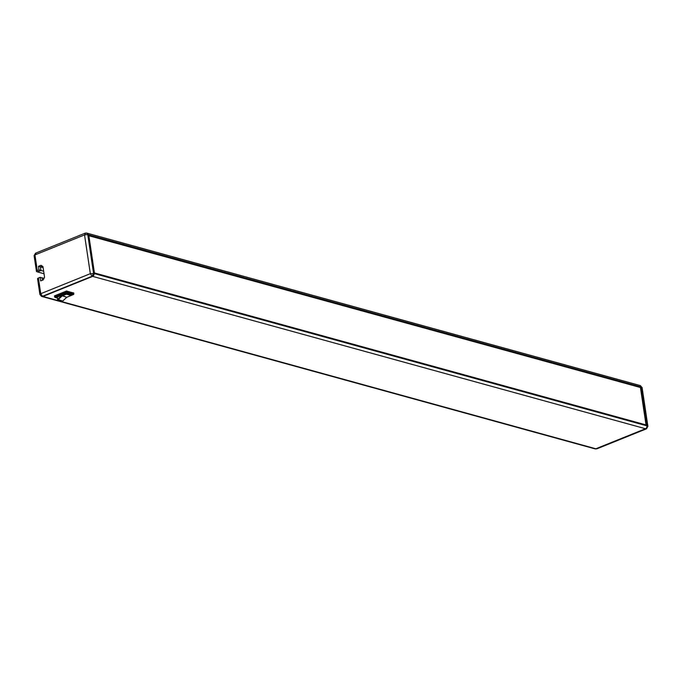 <?xml version="1.0" encoding="UTF-8"?>
<svg xmlns="http://www.w3.org/2000/svg" width="682" height="682" viewBox="0 0 682 682"><rect width="100%" height="100%" fill="white"/><g stroke="black" fill="none" stroke-linecap="round" stroke-linejoin="round"><path stroke-width="1.02" d="M57.262 297.949L54.748 296.909L55.046 297.335L66.862 292.561L73.596 294.419L73.835 293.942L71.499 295.263M66.674 293.959L66.222 294.002M67.041 297.139L71.26 295.477L71.499 294.641M86.776 233.125A2.31 1.756 105.4 0 1 87.091 233.167A2.31 1.756 105.4 0 1 88.251 234.676A2.268 1.731 -74.6 0 0 87.083 233.201A2.268 1.731 -74.6 0 0 86.836 233.159M41.807 296.38A2.268 1.731 -74.6 0 0 42.037 296.474A2.268 1.731 -74.6 0 0 42.957 296.406L92.607 276.363A2.268 1.731 -74.6 0 0 94.031 273.533L88.225 234.693L641.131 387.009A2.31 1.756 -74.6 0 0 639.972 385.5L87.091 233.167M42.386 280.225L42.037 277.864L40.11 277.335L38.397 278.026A2.31 0.75 171.5 0 0 37.561 278.759L39.906 294.471L41.406 296.286M42.267 266.133L40.426 266.875L40.963 270.473L37.416 271.905L40.929 270.456L40.391 266.858L42.233 266.108M41.977 277.847L42.42 280.217M37.442 271.862L36.956 271.726A2.31 0.75 -8.5 0 1 36.453 271.351A2.31 0.75 -8.5 0 1 37.288 270.618L34.944 254.932L84.534 234.915L87.748 234.557L88.225 234.693L94.056 273.525A2.31 1.756 105.4 0 1 92.607 276.398L42.966 296.44A2.31 1.756 105.4 0 1 42.028 296.508A2.31 1.756 105.4 0 1 41.73 296.389M641.131 387.009L646.937 425.858A2.31 1.756 105.4 0 1 645.487 428.731L595.838 448.773A2.31 1.756 105.4 0 1 594.909 448.841L42.028 296.508M640.756 387.598L646.348 425.005L94.431 272.936L88.839 235.529L640.756 387.598L88.873 235.742M43.111 267.617L38.465 266.33L41.039 265.289L42.957 266.611L44.552 277.259L43.222 279.893L40.647 280.933L40.11 277.335M40.929 270.456L39.002 269.919L38.465 266.33M37.288 270.618L39.002 269.919M44.023 273.729L37.416 271.905M43.648 271.214L40.963 270.473M43.998 278.35L42.062 277.813M73.699 293.004L66.41 291.061L54.586 295.835L54.671 296.951M646.024 424.912L640.466 387.717M40.417 294.854L40.741 293.703L42.48 296.278L92.121 276.227L645.487 428.731M36.035 253.184L34.611 256.006M94.031 273.533L90.331 273.687L84.534 234.915L85.685 233.142M36.453 271.351L34.1 255.639L35.498 253.201L85.156 233.15M38.397 278.026L40.741 293.703L90.331 273.687L92.121 276.227L93.553 273.405L87.748 234.557L86.605 233.073L87.083 233.201M640.27 385.62L642.094 387.538L640.296 385.637M646.945 425.875L647.9 426.369L642.094 387.538M646.519 428.808L645.965 428.825L647.389 426.003L641.14 387.026M595.889 448.756L596.861 448.85L646.502 428.808L647.9 426.369M57.143 297.113L66.401 293.243L71.516 294.769M62.778 301.12L57.663 299.33L58.064 299.824L62.139 295.92L66.444 294.181L71.158 295.477L66.853 297.216L62.949 300.779M57.203 296.951L57.569 299.407M58.064 299.824L57.663 299.33L61.533 295.579L66.052 293.388M57.612 299.654L57.297 296.917M94.056 273.525L646.937 425.858M86.435 233.039L85.139 233.159M42.957 296.406L42.037 296.474M595.838 448.773L42.966 296.44M645.539 428.714L595.395 448.935L596.861 448.85M66.947 291.009L67.109 292.084L73.835 293.942L73.673 292.859M54.586 295.835L54.748 296.909L66.572 292.135L66.41 291.061M66.691 293.32L71.405 294.615M61.789 295.408L66.853 297.292L61.533 295.579M66.879 297.224L62.514 301.205L57.808 299.91L57.117 296.985M73.758 292.928L73.682 294.419L71.474 295.306M54.449 295.954L54.884 297.352L57.271 298.008"/></g></svg>
